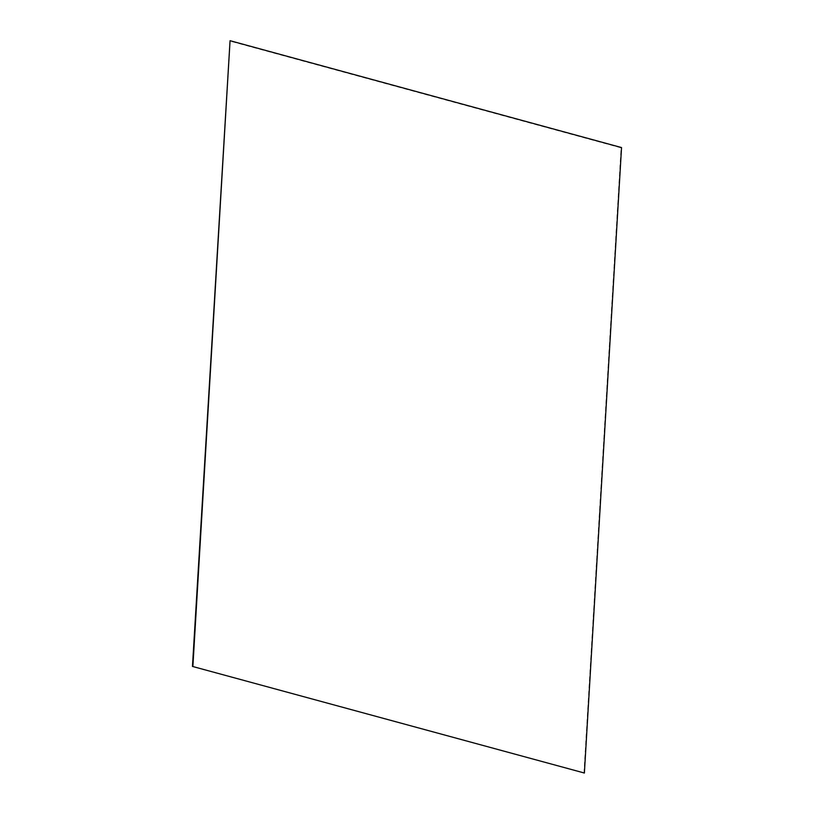 <?xml version="1.0" encoding="UTF-8"?>
<svg xmlns="http://www.w3.org/2000/svg" width="814" height="814" viewBox="0 0 814 814"><rect width="100%" height="100%" fill="white"/><g stroke="black" fill="none" stroke-linecap="round" stroke-linejoin="round"><path stroke-width="0.61" stroke-dasharray="4.07 3.05" d="M583.943 773.3L621.102 147.843L229.619 40.975"/><path stroke-width="1.22" d="M584.381 773.025L621.54 147.568L230.057 40.7L192.46 666.432L584.381 773.025L192.46 666.432M230.057 40.7L192.898 666.157"/></g></svg>
